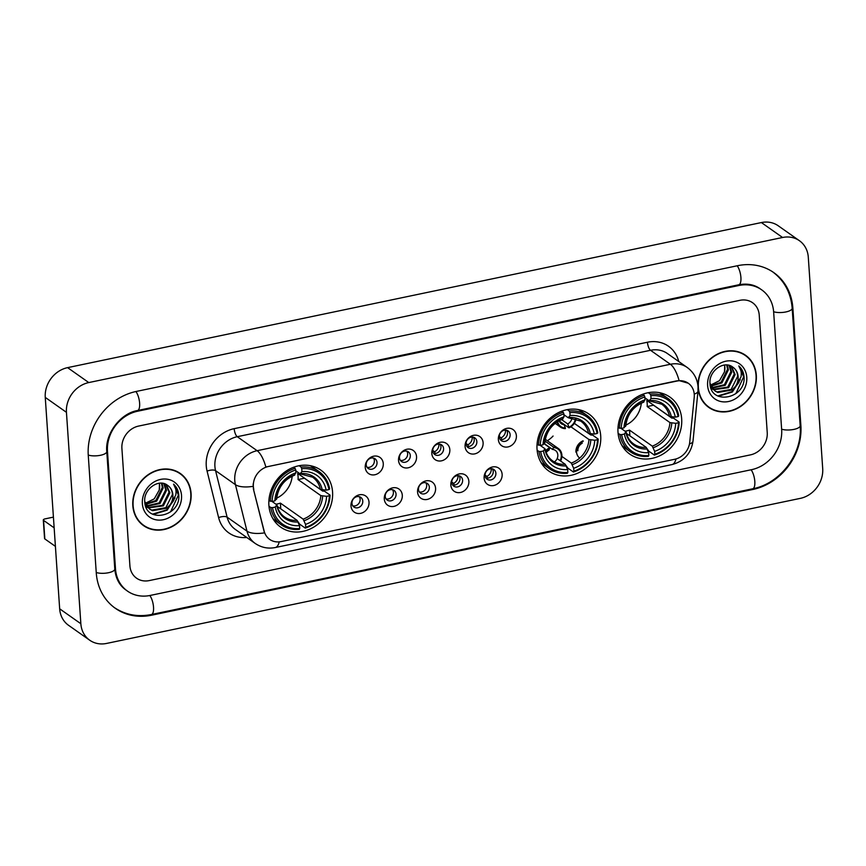 <?xml version="1.0" encoding="UTF-8"?>
<svg xmlns="http://www.w3.org/2000/svg" width="866" height="866" viewBox="0 0 866 866"><rect width="100%" height="100%" fill="white"/><g stroke="black" fill="none" stroke-linecap="round" stroke-linejoin="round"><path stroke-width="1.3" d="M537.039 449.194A34.867 30.342 125.2 0 0 548.795 471.039A34.867 30.342 125.2 0 0 583.619 469.924A34.867 30.342 125.2 0 0 600.712 435.879A34.867 30.342 125.2 0 0 588.956 414.035A34.867 30.342 125.2 0 0 554.132 415.139A34.867 30.342 125.2 0 0 537.039 449.194M618.01 432.253A34.867 30.342 125.2 0 0 629.766 454.098A34.867 30.342 125.2 0 0 664.59 452.994A34.867 30.342 125.2 0 0 681.683 418.938A34.867 30.342 125.2 0 0 669.927 397.093A34.867 30.342 125.2 0 0 635.103 398.208A34.867 30.342 125.2 0 0 618.01 432.253M268.893 505.268A34.867 30.342 125.2 0 0 280.649 527.113A34.867 30.342 125.2 0 0 315.473 525.998A34.867 30.342 125.2 0 0 332.566 491.953A34.867 30.342 125.2 0 0 320.81 470.108A34.867 30.342 125.2 0 0 285.986 471.212A34.867 30.342 125.2 0 0 268.893 505.268M369.024 502.193A9.872 8.584 -54.8 0 1 360.646 513.354A9.872 8.584 -54.8 0 1 351.001 505.96A9.872 8.584 -54.8 0 1 359.379 494.8A9.872 8.584 -54.8 0 1 369.024 502.193M351.964 503.341A5.921 5.153 125.2 0 0 353.956 507.054A5.921 5.153 125.2 0 0 359.866 506.859A5.921 5.153 125.2 0 0 362.778 501.078A5.921 5.153 125.2 0 0 360.776 497.376A5.921 5.153 125.2 0 0 354.865 497.56A5.921 5.153 125.2 0 0 351.964 503.341M402.3 495.233A9.872 8.584 -54.8 0 1 393.922 506.394A9.872 8.584 -54.8 0 1 384.288 499A9.872 8.584 -54.8 0 1 392.666 487.85A9.872 8.584 -54.8 0 1 402.3 495.233M385.24 496.38A5.921 5.153 125.2 0 0 387.232 500.093A5.921 5.153 125.2 0 0 393.153 499.899A5.921 5.153 125.2 0 0 396.054 494.118A5.921 5.153 125.2 0 0 394.052 490.416A5.921 5.153 125.2 0 0 388.141 490.6A5.921 5.153 125.2 0 0 385.24 496.38M435.587 488.272A9.872 8.584 -54.8 0 1 427.209 499.433A9.872 8.584 -54.8 0 1 417.564 492.04A9.872 8.584 -54.8 0 1 425.942 480.89A9.872 8.584 -54.8 0 1 435.587 488.272M418.516 489.42A5.921 5.153 125.2 0 0 420.519 493.133A5.921 5.153 125.2 0 0 426.429 492.949A5.921 5.153 125.2 0 0 429.33 487.157A5.921 5.153 125.2 0 0 427.339 483.455A5.921 5.153 125.2 0 0 421.417 483.639A5.921 5.153 125.2 0 0 418.516 489.42M468.863 481.312A9.872 8.584 -54.8 0 1 460.485 492.473A9.872 8.584 -54.8 0 1 450.84 485.079A9.872 8.584 -54.8 0 1 459.218 473.929A9.872 8.584 -54.8 0 1 468.863 481.312M451.792 482.459A5.921 5.153 125.2 0 0 453.795 486.172A5.921 5.153 125.2 0 0 459.705 485.988A5.921 5.153 125.2 0 0 462.606 480.208A5.921 5.153 125.2 0 0 460.615 476.495A5.921 5.153 125.2 0 0 454.693 476.679A5.921 5.153 125.2 0 0 451.792 482.459M502.139 474.351A9.872 8.584 -54.8 0 1 493.761 485.512A9.872 8.584 -54.8 0 1 484.116 478.129A9.872 8.584 -54.8 0 1 492.494 466.969A9.872 8.584 -54.8 0 1 502.139 474.351M485.079 475.51A5.921 5.153 125.2 0 0 487.071 479.212A5.921 5.153 125.2 0 0 492.981 479.028A5.921 5.153 125.2 0 0 495.882 473.247A5.921 5.153 125.2 0 0 493.891 469.534A5.921 5.153 125.2 0 0 487.98 469.729A5.921 5.153 125.2 0 0 485.079 475.51M383.27 463.602A9.872 8.584 -54.8 0 1 374.891 474.752A9.872 8.584 -54.8 0 1 365.246 467.369A9.872 8.584 -54.8 0 1 373.625 456.209A9.872 8.584 -54.8 0 1 383.27 463.602M366.21 464.75A5.921 5.153 125.2 0 0 368.202 468.463A5.921 5.153 125.2 0 0 374.112 468.268A5.921 5.153 125.2 0 0 377.024 462.487A5.921 5.153 125.2 0 0 375.021 458.774A5.921 5.153 125.2 0 0 369.111 458.969A5.921 5.153 125.2 0 0 366.21 464.75M416.546 456.642A9.872 8.584 -54.8 0 1 408.167 467.802A9.872 8.584 -54.8 0 1 398.533 460.409A9.872 8.584 -54.8 0 1 406.912 449.248A9.872 8.584 -54.8 0 1 416.546 456.642M399.486 457.789A5.921 5.153 125.2 0 0 401.478 461.502A5.921 5.153 125.2 0 0 407.399 461.307A5.921 5.153 125.2 0 0 410.3 455.527A5.921 5.153 125.2 0 0 408.297 451.825A5.921 5.153 125.2 0 0 402.387 452.009A5.921 5.153 125.2 0 0 399.486 457.789M449.833 449.681A9.872 8.584 -54.8 0 1 441.454 460.842A9.872 8.584 -54.8 0 1 431.809 453.448A9.872 8.584 -54.8 0 1 440.188 442.299A9.872 8.584 -54.8 0 1 449.833 449.681M432.762 450.829A5.921 5.153 125.2 0 0 434.764 454.542A5.921 5.153 125.2 0 0 440.675 454.358A5.921 5.153 125.2 0 0 443.576 448.566A5.921 5.153 125.2 0 0 441.573 444.864A5.921 5.153 125.2 0 0 435.663 445.048A5.921 5.153 125.2 0 0 432.762 450.829M483.109 442.721A9.872 8.584 -54.8 0 1 474.73 453.881A9.872 8.584 -54.8 0 1 465.085 446.488A9.872 8.584 -54.8 0 1 473.464 435.338A9.872 8.584 -54.8 0 1 483.109 442.721M466.038 443.868A5.921 5.153 125.2 0 0 468.041 447.581A5.921 5.153 125.2 0 0 473.951 447.397A5.921 5.153 125.2 0 0 476.852 441.617A5.921 5.153 125.2 0 0 474.86 437.904A5.921 5.153 125.2 0 0 468.939 438.088A5.921 5.153 125.2 0 0 466.038 443.868M516.385 435.76A9.872 8.584 -54.8 0 1 508.006 446.921A9.872 8.584 -54.8 0 1 498.361 439.538A9.872 8.584 -54.8 0 1 506.74 428.378A9.872 8.584 -54.8 0 1 516.385 435.76M499.314 436.919A5.921 5.153 125.2 0 0 501.317 440.621A5.921 5.153 125.2 0 0 507.227 440.437A5.921 5.153 125.2 0 0 510.128 434.656A5.921 5.153 125.2 0 0 508.136 430.943A5.921 5.153 125.2 0 0 502.226 431.127A5.921 5.153 125.2 0 0 499.314 436.919M359.282 496.683A5.921 5.153 -54.8 0 1 360.126 499.217A5.921 5.153 -54.8 0 1 352.808 505.874M392.558 489.723A5.921 5.153 -54.8 0 1 393.402 492.256A5.921 5.153 -54.8 0 1 386.084 498.913M425.834 482.763A5.921 5.153 -54.8 0 1 426.678 485.296A5.921 5.153 -54.8 0 1 419.361 491.953M459.11 475.802A5.921 5.153 -54.8 0 1 459.965 478.335A5.921 5.153 -54.8 0 1 452.637 484.992M492.397 468.852A5.921 5.153 -54.8 0 1 493.241 471.375A5.921 5.153 -54.8 0 1 485.923 478.032M373.527 458.092A5.921 5.153 -54.8 0 1 374.372 460.625A5.921 5.153 -54.8 0 1 367.054 467.283M406.804 451.132A5.921 5.153 -54.8 0 1 407.648 453.665A5.921 5.153 -54.8 0 1 400.33 460.322M440.08 444.171A5.921 5.153 -54.8 0 1 440.924 446.704A5.921 5.153 -54.8 0 1 433.606 453.362M473.356 437.211A5.921 5.153 -54.8 0 1 474.2 439.744A5.921 5.153 -54.8 0 1 466.882 446.401M506.642 430.25A5.921 5.153 -54.8 0 1 507.487 432.784A5.921 5.153 -54.8 0 1 500.169 439.441M253.803 489.409A17.764 15.458 -54.8 0 1 253.359 486.562A17.764 15.458 -54.8 0 1 268.438 466.482L676.909 381.062A17.764 15.458 -54.8 0 1 688.275 383.237A17.764 15.458 -54.8 0 1 694.218 397.321L689.747 442.136A17.764 15.458 -54.8 0 1 674.722 459.272L281.082 541.586A17.764 15.458 -54.8 0 1 269.716 539.421A17.764 15.458 -54.8 0 1 264.173 531.139L253.424 489.138L253.153 483.91M132.812 505.657A31.901 27.766 125.2 0 0 143.572 525.64A31.901 27.766 125.2 0 0 175.441 524.634A31.901 27.766 125.2 0 0 191.083 493.468A31.901 27.766 125.2 0 0 180.323 473.486A31.901 27.766 125.2 0 0 148.454 474.492A31.901 27.766 125.2 0 0 132.812 505.657M142.533 524.872A31.901 27.766 125.2 0 0 145.239 526.333M698.093 387.968A31.901 27.766 125.2 0 0 708.821 407.442A31.901 27.766 125.2 0 0 740.679 406.425A31.901 27.766 125.2 0 0 756.321 375.27A31.901 27.766 125.2 0 0 745.572 355.276A31.901 27.766 125.2 0 0 714.223 355.948A31.901 27.766 125.2 0 0 697.996 386.247M707.782 406.674A31.901 27.766 125.2 0 0 710.477 408.135M279.231 541.867A23.025 8.292 -101.8 0 1 275.269 547.539C268.038 548.947 261.348 547.583 255.189 543.426A26.316 22.906 -54.8 0 1 246.983 531.15L235.433 484.668A26.316 22.906 -54.8 0 1 234.773 480.446A26.316 22.906 -54.8 0 1 257.115 450.699A23.025 8.292 78.2 0 1 265.84 467.023L676.649 380.888L679.106 380.596L688.264 383.227M253.045 486.378L253.045 486.346A23.025 9.05 -14 0 1 235.433 484.668L215.569 470.671L227.119 517.164A26.316 22.906 125.2 0 0 235.335 529.429L255.189 543.426M246.723 537.461A32.886 28.632 -54.8 0 1 218.622 517.608A6.582 2.587 166 0 1 227.119 517.164L246.983 531.15A23.025 9.05 -14 0 0 264.466 532.882L253.424 489.138M759.233 315.094A19.734 17.179 125.2 0 0 752.576 302.732A19.734 17.179 125.2 0 0 739.943 300.318L138.657 426.061A19.734 17.179 125.2 0 0 121.9 448.371L129.911 565.823A19.734 17.179 125.2 0 0 136.568 578.196A19.734 17.179 125.2 0 0 149.19 580.599L750.486 454.866A19.734 17.179 125.2 0 0 767.233 432.556L759.233 315.094A19.734 17.179 125.2 0 0 752.576 302.732A19.734 17.179 125.2 0 0 739.943 300.318L138.657 426.061A19.734 17.179 125.2 0 0 121.9 448.371L129.911 565.823A19.734 17.179 125.2 0 0 136.568 578.196A19.734 17.179 125.2 0 0 149.19 580.599L750.486 454.866A19.734 17.179 125.2 0 0 767.233 432.556L759.233 315.094M746.773 356.608A31.901 27.766 125.2 0 0 744.489 354.562M181.524 474.817A31.901 27.766 125.2 0 0 179.24 472.76M180.128 473.745A31.577 27.485 125.2 0 0 148.595 474.752A31.577 27.485 125.2 0 0 133.115 505.592A31.577 27.485 125.2 0 0 143.767 525.381A31.577 27.485 125.2 0 0 175.3 524.374A31.577 27.485 125.2 0 0 190.78 493.533A31.577 27.485 125.2 0 0 180.128 473.745L178.017 472.262A31.577 27.485 125.2 0 0 176.545 471.299M159.485 483.206L159.257 490.037L154.256 498.848L145.293 503.308M159.257 490.037A14.863 12.936 125.2 0 0 159.636 485.534A14.863 12.936 125.2 0 0 159.279 483.228M162.061 483.217L163.165 488.013L156.638 501.143L145.748 504.369M161.455 483.163L162.321 487.428L155.793 500.548L145.499 503.828M164.291 483.683L166.521 490.383L160.004 503.514L146.906 506.307M146.397 506.145L145.52 505.82M163.761 483.52L165.687 489.799L159.16 502.919L146.592 505.852M166.272 484.516L169.888 492.754L163.36 505.874L148.292 507.92M147.826 507.682L145.661 506.22M165.796 484.267L169.043 492.159L162.527 505.289L147.924 507.541M147.447 507.324L146.094 506.567M167.474 485.285C158.792 478.227 143.529 489.171 144.741 501.446C145.066 523.594 179.424 517.294 178.861 496.326L178.818 495.276C178.461 490.708 176.707 486.995 173.557 484.137C175.722 487.19 176.458 490.838 175.787 495.06L170.31 504.499A14.863 12.936 125.2 0 0 172.875 494.854A14.863 12.936 125.2 0 0 167.863 485.545A14.863 12.936 125.2 0 0 167.474 485.285C170.58 487.428 172.226 490.502 172.41 494.529L165.882 507.66L151.756 510.096L149.461 508.937M170.31 504.499L166.727 508.245L152.589 510.691L149.872 509.24L144.752 501.566M149.872 509.24L145.066 504.077M142.36 503.655A21.444 18.662 125.2 0 0 163.317 519.719A21.444 18.662 125.2 0 0 181.524 495.471A21.444 18.662 125.2 0 0 160.578 479.407A21.444 18.662 125.2 0 0 142.36 503.655M140.249 522.815A31.577 27.485 125.2 0 0 141.645 523.887L143.767 525.381M173.557 484.137L178.428 495.006L170.57 511.849M173.687 500.559L166.727 509.868L152.481 514.144M175.04 497.831L167.149 510.161L153.152 514.469M55.413 546.381L44.837 538.933A3.291 1.104 176.1 0 1 44.567 538.533L43.3 519.99A3.291 1.104 -3.9 0 0 43.581 520.39L54.147 527.838M53.421 517.121L45.259 518.831A3.291 1.104 -3.9 0 0 43.3 519.99M745.377 355.547A31.577 27.485 125.2 0 0 713.844 356.554A31.577 27.485 125.2 0 0 698.364 387.394A31.577 27.485 125.2 0 0 709.005 407.172A31.577 27.485 125.2 0 0 740.549 406.165A31.577 27.485 125.2 0 0 756.029 375.335A31.577 27.485 125.2 0 0 745.377 355.547L743.255 354.053A31.577 27.485 125.2 0 0 741.783 353.101M724.734 365.008L724.496 371.828L719.505 380.65L710.542 385.099M724.496 371.828A14.863 12.936 125.2 0 0 724.874 367.325A14.863 12.936 125.2 0 0 724.528 365.03M727.299 365.019L728.403 369.814L721.887 382.934L710.997 386.16M726.693 364.965L727.57 369.219L721.042 382.35L710.748 385.619M729.54 365.474L731.77 372.185L725.243 385.305L712.155 388.098M711.635 387.936L710.769 387.611M729.01 365.322L730.926 371.59L724.409 384.72L711.841 387.643M731.521 366.318L735.137 374.556L728.609 387.676L713.541 389.722M713.075 389.483L710.91 388.022M731.045 366.069L734.292 373.96L727.765 387.08L713.173 389.343M712.696 389.126L711.343 388.369M732.723 367.076C724.041 360.029 708.767 370.973 709.99 383.248C710.304 405.396 744.673 399.096 744.111 378.128L744.067 377.078C743.71 372.499 741.946 368.786 738.806 365.928C740.96 368.992 741.707 372.64 741.036 376.862L735.559 386.301A14.863 12.936 125.2 0 0 738.124 376.656A14.863 12.936 125.2 0 0 733.101 367.346A14.863 12.936 125.2 0 0 732.723 367.076C735.819 369.219 737.464 372.304 737.659 376.331L731.131 389.451L716.994 391.897L714.71 390.739M735.559 386.301L731.976 390.046L717.838 392.493L715.121 391.042L709.99 383.367M715.121 391.042L710.315 385.879M707.609 385.457A21.444 18.662 125.2 0 0 728.566 401.51A21.444 18.662 125.2 0 0 746.773 377.262A21.444 18.662 125.2 0 0 725.816 361.209A21.444 18.662 125.2 0 0 707.609 385.457M705.487 404.617A31.577 27.485 125.2 0 0 706.894 405.678L709.005 407.172M738.806 365.928L743.678 376.797L735.819 393.651M738.936 382.361L731.976 391.67L717.73 395.946M740.278 379.633L732.398 391.962L718.39 396.271M276.709 498.123A24.335 21.185 125.2 0 0 292.188 476.148M304.421 478.151A31.252 27.192 -54.8 0 1 304.421 478.227L322.693 491.098L324.382 491.13L330.054 495.125L329.372 495.753A31.317 27.257 125.2 0 1 305.73 527.242L305.536 524.374A28.286 24.616 125.2 0 0 326.59 496.326L320.821 495.59L298.066 479.558A24.335 21.185 125.2 0 0 298.066 476.419A24.335 21.185 125.2 0 0 297.644 473.377L320.398 489.398L326.168 490.145A28.286 24.616 125.2 0 0 301.931 471.58L301.736 468.712A31.317 27.257 125.2 0 1 328.95 489.571L329.632 488.944A32.627 28.394 125.2 0 0 318.991 471.559A32.627 28.394 125.2 0 0 301.119 467.099L301.736 468.712M275.929 504.196A24.335 21.185 125.2 0 0 280.389 503.103L303.143 519.135L305.536 524.374M272.509 507.638L270.766 507.519A32.627 28.394 125.2 0 0 281.407 524.904A32.627 28.394 125.2 0 0 299.279 529.364L299.723 528.498A31.317 27.257 125.2 0 1 272.509 507.638L275.28 507.065A28.286 24.616 125.2 0 0 299.528 525.63L297.135 520.39L277.358 506.458M272.043 501.457L276.784 504.791L275.28 507.065M305.73 527.242L305.287 528.108L299.614 524.114L298.056 521.776M318.991 471.559L313.319 467.564A32.627 28.394 125.2 0 0 310.093 465.637M272.833 518.518A32.627 28.394 125.2 0 0 275.745 520.91L281.407 524.904M299.149 465.713L301.119 467.099M305.287 528.108A32.627 28.394 125.2 0 0 330.054 495.125M270.766 507.519L268.98 506.264M328.95 489.571L326.168 490.145M326.59 496.326L329.372 495.753M299.528 525.63L299.723 528.498M301.931 471.58L300.047 473.81L295.782 470.801M322.228 489.875A25.298 22.018 125.2 0 0 300.924 473.55L300.047 473.81M276.784 504.791L276.828 505.636A25.298 22.018 125.2 0 0 298.131 521.96M268.915 500.332L272.086 501.457A31.317 27.257 125.2 0 1 295.728 469.967L295.111 468.354A32.627 28.394 125.2 0 0 270.344 501.338M295.111 468.354L293.585 467.272M295.728 469.967L295.923 472.836A28.286 24.616 125.2 0 0 274.868 500.884L272.086 501.457M294.039 475.066L295.923 472.836M274.868 500.884L276.362 498.61M280.779 508.872L280.389 503.103M298.066 479.558L304.421 478.227M547.323 440.74A24.335 21.185 125.2 0 0 553.071 436.042M574.288 423.366L590.839 435.024L592.528 435.057L598.2 439.051L597.518 439.679A31.317 27.257 125.2 0 1 573.877 471.169L573.682 468.3A28.286 24.616 125.2 0 0 594.736 440.253L588.967 439.517L570.932 426.797M561.882 456.436L571.289 463.061L573.682 468.3M540.655 451.565L538.912 451.446A32.627 28.394 125.2 0 0 549.553 468.831A32.627 28.394 125.2 0 0 567.425 473.291L567.869 472.425A31.317 27.257 125.2 0 1 540.655 451.565L543.437 450.991A28.286 24.616 125.2 0 0 567.674 469.556L565.282 464.317L557.152 458.59M540.189 445.384L544.93 448.718L543.437 450.991M573.877 471.169L573.433 472.035L567.76 468.041L566.202 465.702M587.137 415.485A32.627 28.394 125.2 0 0 569.265 411.025L569.882 412.638A31.317 27.257 125.2 0 1 597.096 433.498L597.778 432.87A32.627 28.394 125.2 0 0 587.137 415.485L581.465 411.491A32.627 28.394 125.2 0 0 578.239 409.564M540.979 462.444A32.627 28.394 125.2 0 0 543.891 464.836L549.553 468.831M567.295 409.64L569.265 411.025M573.433 472.035A32.627 28.394 125.2 0 0 598.2 439.051M538.912 451.446L537.126 450.19M597.096 433.498L594.314 434.072A28.286 24.616 125.2 0 0 570.077 415.507L569.882 412.638M594.736 440.253L597.518 439.679M567.674 469.556L567.869 472.425M570.077 415.507L568.193 417.737L563.928 414.727M574.32 423.312L588.544 433.336L594.314 434.072M590.374 433.801A25.298 22.018 125.2 0 0 569.07 417.477L568.193 417.737M544.93 448.718L544.974 449.562A25.298 22.018 125.2 0 0 566.277 465.886M537.061 444.258L540.232 445.384A31.317 27.257 125.2 0 1 563.874 413.894L563.257 412.281A32.627 28.394 125.2 0 0 538.49 445.265M563.257 412.281L561.731 411.198A9.862 8.584 125.2 0 1 561.742 411.198M563.874 413.894L564.069 416.762A28.286 24.616 125.2 0 0 543.014 444.81L540.232 445.384M562.186 418.992L564.069 416.762M543.014 444.81L544.508 442.537M625.826 425.119A24.335 21.185 125.2 0 0 641.305 403.145M653.538 405.136A31.252 27.192 -54.8 0 1 653.538 405.223L671.81 418.094L673.499 418.126L679.171 422.121L678.489 422.749A31.317 27.257 125.2 0 1 654.848 454.239L654.653 451.37A28.286 24.616 125.2 0 0 675.707 423.322L669.938 422.576L647.183 406.555A24.335 21.185 125.2 0 0 647.183 403.415A24.335 21.185 125.2 0 0 646.761 400.363L669.526 416.394L675.296 417.141A28.286 24.616 125.2 0 0 651.048 398.566L650.853 395.708A31.317 27.257 125.2 0 1 678.067 416.568L678.749 415.94A32.627 28.394 125.2 0 0 668.108 398.555A32.627 28.394 125.2 0 0 650.247 394.095L650.853 395.708M625.046 431.192A24.335 21.185 125.2 0 0 629.506 430.099L652.26 446.131L654.653 451.37M621.626 434.635L619.883 434.515A32.627 28.394 125.2 0 0 630.524 451.9A32.627 28.394 125.2 0 0 648.396 456.36L648.84 455.494A31.317 27.257 125.2 0 1 621.626 434.635L624.408 434.05A28.286 24.616 125.2 0 0 648.645 452.626L646.253 447.386L626.486 433.455M621.16 428.454L625.902 431.788L624.408 434.05M654.848 454.239L654.404 455.105L648.731 451.11L647.173 448.772M668.108 398.555L662.447 394.56A32.627 28.394 125.2 0 0 659.21 392.634M621.961 445.514A32.627 28.394 125.2 0 0 624.862 447.906L630.524 451.9M648.277 392.709L650.247 394.095M654.404 455.105A32.627 28.394 125.2 0 0 679.171 422.121M619.883 434.515L618.097 433.249M678.067 416.568L675.296 417.141M675.707 423.322L678.489 422.749M648.645 452.626L648.84 455.494M651.048 398.566L649.164 400.806L644.91 397.797M671.345 416.871A25.298 22.018 125.2 0 0 650.041 400.547L649.164 400.806M625.902 431.788L625.945 432.632A25.298 22.018 125.2 0 0 647.248 448.956M618.032 427.328L621.203 428.454A31.317 27.257 125.2 0 1 644.845 396.964L644.239 395.351A32.627 28.394 125.2 0 0 619.461 428.334M644.239 395.351L642.702 394.268M644.845 396.964L645.04 399.821A28.286 24.616 125.2 0 0 623.985 427.869L621.203 428.454M643.157 402.062L645.04 399.821M623.985 427.869L625.479 425.607M629.896 435.858L629.506 430.099M647.183 406.555L653.538 405.223M432.751 450.461L434.591 451.76A7.231 6.3 125.2 0 0 438.954 444.215A7.231 6.3 125.2 0 0 438.932 444.02M434.591 451.76L435.241 453.492M466.027 443.511L467.867 444.799A7.231 6.3 125.2 0 0 472.23 437.254A7.231 6.3 125.2 0 0 472.208 437.07M467.867 444.799L468.517 446.531M499.303 436.551L501.143 437.85A7.231 6.3 125.2 0 0 505.506 430.294A7.231 6.3 125.2 0 0 505.495 430.11M501.143 437.85L501.793 439.582M557.661 421.547A9.862 8.584 125.2 0 0 565.336 427.966L565.379 428.605A10.522 9.158 -54.8 0 1 560.454 427.111A10.522 9.158 -54.8 0 1 557.098 421.904M559.133 420.681A7.231 6.3 125.2 0 0 561.287 423.68A7.231 6.3 125.2 0 0 564.102 424.676L559.393 421.363M565.336 427.966L564.102 424.676M559.241 420.984L568.984 427.847A10.522 9.158 125.2 0 0 576.031 418.765M568.984 427.847L568.94 427.219A9.862 8.584 125.2 0 0 575.457 418.581M561.504 419.555L567.706 423.929L568.94 427.219M567.706 423.929A7.231 6.3 125.2 0 0 572.004 417.921M451.781 482.102L453.622 483.39A7.231 6.3 125.2 0 0 457.984 475.845A7.231 6.3 125.2 0 0 457.973 475.661M453.622 483.39L454.271 485.133M485.057 475.142L486.898 476.441A7.231 6.3 125.2 0 0 491.26 468.885A7.231 6.3 125.2 0 0 491.249 468.701M486.898 476.441L487.547 478.173M545.612 450.764A10.522 9.158 -54.8 0 1 549.802 447.765L544.14 443.771M560.594 461.015A10.522 9.158 125.2 0 0 561.882 455.094A10.522 9.158 125.2 0 0 558.332 448.491A10.522 9.158 125.2 0 0 553.406 447.008L544.974 441.065M549.802 447.765L548.957 450.19A7.231 6.3 125.2 0 0 546.208 452.517M560.118 460.68A9.872 8.584 125.2 0 0 561.276 455.213A9.872 8.584 125.2 0 0 553.45 447.635L552.562 449.432L544.303 443.619M554.381 461.968A7.231 6.3 125.2 0 0 557.823 454.975A7.231 6.3 125.2 0 0 555.377 450.439A7.231 6.3 125.2 0 0 552.562 449.432M549.845 448.393A9.872 8.584 125.2 0 0 545.818 451.413M553.406 447.008L553.45 447.635M575.933 452.149A10.522 9.158 -54.8 0 1 583.078 440.805M582.244 443.23A7.231 6.3 125.2 0 0 577.882 450.775M583.121 441.433A9.872 8.584 125.2 0 0 576.724 449.324A9.872 8.584 125.2 0 0 579.7 458.082M781.652 429.536L773.652 312.085A35.528 30.916 125.2 0 0 761.669 289.829A35.528 30.916 125.2 0 0 738.936 285.488L137.651 411.22A35.528 30.916 125.2 0 0 107.481 451.392L115.492 568.843A35.528 30.916 125.2 0 0 127.475 591.099A35.528 30.916 125.2 0 0 150.208 595.44L751.493 469.697A35.528 30.916 125.2 0 0 781.652 429.536M808.292 257.191A26.316 22.906 125.2 0 0 799.415 240.705A26.316 22.906 125.2 0 0 782.572 237.49L88.776 382.566A26.316 22.906 125.2 0 0 66.444 412.324L80.852 623.737A26.316 22.906 125.2 0 0 89.728 640.223A26.316 22.906 125.2 0 0 106.561 643.438L800.357 498.361A26.316 22.906 125.2 0 0 822.7 468.603L808.292 257.191M799.415 240.705L778.231 225.777A26.316 22.906 125.2 0 0 761.387 222.562L67.591 367.639A26.316 22.906 125.2 0 0 45.259 397.397L59.667 608.809A26.316 22.906 125.2 0 0 68.544 625.295L89.728 640.223M792.866 308.069A56.571 49.243 125.2 0 0 773.793 272.617A56.571 49.243 125.2 0 0 737.583 265.7L136.298 391.443A56.571 49.243 125.2 0 0 88.267 455.408L96.267 572.859A56.571 49.243 125.2 0 0 115.351 608.311A56.571 49.243 125.2 0 0 151.55 615.217L752.846 489.485A56.571 49.243 125.2 0 0 800.877 425.52L792.866 308.069L792.119 307.538M647.454 342.232A6.582 2.371 -101.8 0 0 650.528 350.286L237.252 436.702A26.316 22.906 125.2 0 0 214.909 466.449A26.316 22.906 125.2 0 0 215.569 470.671A6.582 2.587 166 0 0 207.082 471.115A32.886 28.632 -54.8 0 1 234.188 428.659L647.454 342.232A32.886 28.632 -54.8 0 1 678.76 361.523M667.361 353.501A26.316 22.906 125.2 0 0 650.528 350.286L670.381 364.272A26.316 22.906 -54.8 0 1 687.225 367.487L667.361 353.501M679.106 380.596A23.025 8.292 -101.8 0 0 670.381 364.272L257.115 450.699L237.252 436.702A6.582 2.371 -101.8 0 1 234.188 428.659M675.967 458.958A23.025 8.292 78.2 0 1 672.016 464.577L275.269 547.539M689.477 443.966A23.025 6.17 5.7 0 0 693.006 441.14C691.1 453.481 684.108 461.286 672.016 464.577M694.24 394.084A23.025 6.17 5.7 0 0 697.974 391.205L693.006 441.14M218.622 517.608L207.082 471.115M43.581 520.39L44.837 538.933M303.143 519.135A24.335 21.185 125.2 0 0 320.821 495.59M277.044 505.149C278.192 510.291 280.692 514.242 284.578 517.002A24.335 21.185 125.2 0 0 297.135 520.39M304.139 520.704A25.298 22.018 125.2 0 0 322.65 496.056M320.398 489.398A24.335 21.185 125.2 0 0 312.604 477.198L300.448 473.94M294.916 474.806A25.298 22.018 125.2 0 0 276.406 499.455M571.289 463.061A24.335 21.185 125.2 0 0 588.967 439.517M545.201 449.075C546.338 454.217 548.838 458.168 552.725 460.929A24.335 21.185 125.2 0 0 565.282 464.317M572.285 464.631A25.298 22.018 125.2 0 0 590.796 439.982M588.544 433.336A24.335 21.185 125.2 0 0 580.75 421.125L568.594 417.867M563.062 418.733A25.298 22.018 125.2 0 0 544.552 443.381M652.26 446.131A24.335 21.185 125.2 0 0 669.938 422.576M626.172 432.145C627.309 437.287 629.809 441.238 633.696 443.987A24.335 21.185 125.2 0 0 646.253 447.386M653.256 447.7A25.298 22.018 125.2 0 0 671.767 423.052M669.526 416.394A24.335 21.185 125.2 0 0 661.732 404.195L649.565 400.936M644.033 401.802A25.298 22.018 125.2 0 0 625.523 426.451M737.183 265.786A10.522 3.789 78.2 0 1 740.906 277.456A10.522 3.789 78.2 0 1 738.828 284.773C747.055 283.236 754.145 284.546 760.077 288.703M772.201 271.502C784.217 280.357 790.864 292.611 792.173 308.242A10.522 3.54 176.1 0 1 785.906 311.944A10.522 3.54 176.1 0 1 773.619 311.717M792.173 308.242L800.173 425.693A10.522 3.54 176.1 0 1 793.916 429.395A10.522 3.54 176.1 0 1 781.63 429.168M800.173 425.693C802.717 453.871 780.374 483.629 752.727 488.77A10.522 3.789 -101.8 0 0 754.816 481.464A10.522 3.789 -101.8 0 0 751.093 469.783M113.76 607.185C124.985 614.806 137.542 617.252 151.442 614.514A10.522 3.789 -101.8 0 0 153.531 607.196A10.522 3.789 -101.8 0 0 149.807 595.516M96.245 572.491A10.522 3.54 -3.9 0 0 108.531 572.718A10.522 3.54 -3.9 0 0 114.788 569.016L106.789 451.565C104.894 433.898 120.352 413.385 137.542 410.516L738.828 284.773M88.235 455.04A10.522 3.54 -3.9 0 0 100.521 455.267A10.522 3.54 -3.9 0 0 106.789 451.565M135.897 391.529A10.522 3.789 78.2 0 1 139.621 403.199A10.522 3.789 78.2 0 1 137.542 410.516M761.387 222.562L782.572 237.49M59.667 608.809L80.852 623.737M45.259 397.397L66.444 412.324M67.591 367.639L88.776 382.566M800.13 424.99L800.877 425.52M752.045 488.922L752.846 489.485M150.749 614.654L151.55 615.217M738.135 284.925L738.936 285.488M114.745 568.312L115.492 568.843M106.745 450.861L107.481 451.392M136.86 410.668L137.651 411.22M697.974 391.205L698.05 386.81C697.357 378.767 693.753 372.326 687.225 367.487M145.683 506.296L146.516 506.881M710.932 388.098L711.755 388.672M276.633 499.065C278.018 487.558 283.994 479.591 294.559 475.174M544.779 442.991C546.165 431.485 552.14 423.517 562.705 419.101M625.75 426.061C627.146 414.554 633.111 406.587 643.676 402.17M555.117 423.355L560.454 427.111M545.277 439.3L558.332 448.491M125.884 589.973C119.367 585.351 115.676 578.358 114.788 569.016M752.727 488.77L151.442 614.514"/></g></svg>
